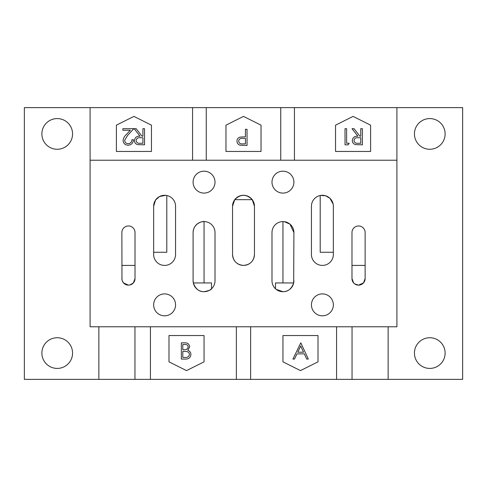 <?xml version="1.0" encoding="UTF-8"?>
<svg xmlns="http://www.w3.org/2000/svg" width="487" height="487" viewBox="0 0 487 487"><rect width="100%" height="100%" fill="white"/><g stroke="black" fill="none" stroke-linecap="round" stroke-linejoin="round"><path stroke-width="0.73" d="M129.816 284.992L133.347 282.947L135.021 278.564L135.021 232.543A6.575 6.575 0 0 0 128.446 225.968A6.575 6.575 0 0 0 121.872 232.543L121.975 279.745M121.872 278.564A6.575 6.575 0 0 0 128.446 285.138A6.575 6.575 0 0 0 135.021 278.564M351.979 278.564A6.575 6.575 0 0 0 358.554 285.138L363.454 282.947L365.128 278.564L365.128 232.543A6.575 6.575 0 0 0 358.554 225.968A6.575 6.575 0 0 0 351.979 232.543L351.979 278.564L353.653 282.947M354.676 283.872L358.554 285.138A6.575 6.575 0 0 0 365.128 278.564M282.947 171.18A10.957 10.957 0 0 0 271.99 182.138A10.957 10.957 0 0 0 282.947 193.095A10.957 10.957 0 0 0 293.905 182.138A10.957 10.957 0 0 0 282.947 171.18M322.394 293.905A10.957 10.957 0 0 0 311.437 304.862A10.957 10.957 0 0 0 322.394 315.82A10.957 10.957 0 0 0 333.352 304.862A10.957 10.957 0 0 0 322.394 293.905M164.606 293.905A10.957 10.957 0 0 0 153.649 304.862A10.957 10.957 0 0 0 164.606 315.82A10.957 10.957 0 0 0 175.563 304.862A10.957 10.957 0 0 0 164.606 293.905M204.053 171.18A10.957 10.957 0 0 0 193.095 182.138A10.957 10.957 0 0 0 204.053 193.095A10.957 10.957 0 0 0 215.011 182.138A10.957 10.957 0 0 0 204.053 171.18M193.095 280.755L193.315 282.947C195.47 288.87 199.049 291.792 204.053 291.713A10.957 10.957 0 0 0 215.011 280.755L215.011 232.543A10.957 10.957 0 0 0 204.053 221.585A10.957 10.957 0 0 0 193.095 232.543L193.095 280.755A10.957 10.957 0 0 0 204.053 291.713C208.923 290.702 211.407 289.728 211.504 288.791L211.504 282.947L204.053 282.947L204.053 221.585C205.222 220.958 193.485 221.889 193.095 232.543M276.135 289.339L282.947 291.713C287.945 291.798 291.524 288.876 293.685 282.947L293.905 232.543A10.957 10.957 0 0 0 282.947 221.585A10.957 10.957 0 0 0 271.99 232.543L271.99 280.755A10.957 10.957 0 0 0 282.947 291.713A10.957 10.957 0 0 0 293.905 280.755M232.543 254.458C233.163 261.123 236.816 264.776 243.5 265.415A10.957 10.957 0 0 0 254.458 254.458L254.458 206.245A10.957 10.957 0 0 0 243.5 195.287A10.957 10.957 0 0 0 232.543 206.245L232.543 254.458A10.957 10.957 0 0 0 243.5 265.415C250.196 264.764 253.849 261.111 254.458 254.458M322.394 265.415A10.957 10.957 0 0 0 333.352 254.458L333.352 206.245A10.957 10.957 0 0 0 322.394 195.287A10.957 10.957 0 0 0 311.437 206.245L311.437 254.458A10.957 10.957 0 0 0 322.394 265.415M164.606 265.415A10.957 10.957 0 0 0 175.563 254.458L175.563 206.245A10.957 10.957 0 0 0 164.606 195.287A10.957 10.957 0 0 0 153.649 206.245L153.649 254.458A10.957 10.957 0 0 0 164.606 265.415M122.298 280.889L123.546 282.947L128.446 285.138M193.315 282.947L204.053 282.947M283.264 221.591L282.947 221.585L282.947 282.947L293.685 282.947M282.947 282.947L275.496 282.947L275.496 288.791M254.458 206.245L252.266 199.67L234.734 199.67L232.543 206.245M320.202 195.506L320.202 252.266L333.352 252.266M166.798 195.506L166.798 252.266L153.649 252.266M429.778 118.585A15.341 15.341 0 0 0 414.437 133.925A15.341 15.341 0 0 0 429.778 149.266A15.341 15.341 0 0 0 445.118 133.925A15.341 15.341 0 0 0 429.778 118.585M429.778 337.734A15.341 15.341 0 0 0 414.437 353.075A15.341 15.341 0 0 0 429.778 368.416A15.341 15.341 0 0 0 445.118 353.075A15.341 15.341 0 0 0 429.778 337.734M57.223 337.734A15.341 15.341 0 0 0 41.882 353.075A15.341 15.341 0 0 0 57.223 368.416A15.341 15.341 0 0 0 72.563 353.075A15.341 15.341 0 0 0 57.223 337.734M57.223 118.585A15.341 15.341 0 0 0 41.882 133.925A15.341 15.341 0 0 0 57.223 149.266A15.341 15.341 0 0 0 72.563 133.925A15.341 15.341 0 0 0 57.223 118.585M346.647 143.251L349.185 143.251L348.223 144.828L345.046 144.834L345.015 128.69L346.622 128.684L346.647 143.251M370.607 125.159L370.607 151.457L335.543 151.457L335.543 125.159L353.075 116.393L370.607 125.159M360.764 128.684L362.377 128.678L362.407 144.828L355.54 144.621C353.477 144.049 352.393 142.691 352.296 140.548C352.74 137.462 354.591 136.013 357.866 136.196L352.046 128.696L354.043 128.696L359.85 136.19L360.776 136.19L360.764 128.684M124.66 140.378C124.903 142.447 126.072 143.555 128.166 143.702C130.486 143.458 131.727 142.149 131.904 139.769L133.45 139.769C133.176 143.105 131.387 144.925 128.081 145.242C125.056 145.041 123.388 143.434 123.089 140.42C123.394 138.107 124.465 136.165 126.297 134.582L130.309 130.242L122.852 130.254L122.852 128.696L133.815 128.678L127.661 135.356L124.66 140.378M151.457 125.159L151.457 151.457L116.393 151.457L116.393 125.159L133.925 116.393L151.457 125.159M142.898 128.684L144.511 128.678L144.542 144.828L137.675 144.621C135.611 144.049 134.528 142.691 134.43 140.548C134.875 137.462 136.725 136.013 140 136.196L134.181 128.696L136.177 128.696L141.985 136.19L142.91 136.19L142.898 128.684M261.032 125.159L261.032 151.457L225.968 151.457L225.968 125.159L243.5 116.393L261.032 125.159M245.424 129.299L247.037 129.299L247.067 145.443L240.121 145.211C238.094 144.615 237.047 143.263 236.968 141.157C237.029 139.008 238.1 137.651 240.176 137.084L245.436 136.81L245.424 129.299M282.947 361.841L282.947 335.543L318.011 335.543L318.011 361.841L300.479 370.607L282.947 361.841M292.906 359.077L300.814 342.842L308.308 359.077L306.725 359.077L304.326 353.872L296.967 353.872L294.495 359.077L292.906 359.077M168.989 361.841L168.989 335.543L204.053 335.543L204.053 361.841L186.521 370.607L168.989 361.841M181.341 359.077L181.341 342.842L184.506 342.842C187.519 342.659 189.242 343.999 189.662 346.866L187.787 350.317C189.778 350.999 190.819 352.381 190.916 354.469C190.539 357.464 188.81 358.998 185.73 359.077L181.341 359.077M90.095 160.223L90.095 107.627L24.35 107.627L24.35 379.373L462.65 379.373L462.65 107.627L396.905 107.627L396.905 326.777L90.095 326.777L90.095 160.223L396.905 160.223M90.095 107.627L396.905 107.627M165.586 195.33L159.499 196.547L155.548 200.078L153.649 206.245M333.12 204.01L329.882 198.246L325.578 195.762L320.513 195.451M252.266 199.67C246.434 193.899 240.59 193.899 234.734 199.67M293.905 232.543L289.935 224.099L284.195 221.658M184.774 344.504L182.795 344.504L182.795 349.709L183.776 349.709C186.192 350.001 187.665 349.063 188.207 346.89C187.854 345.131 186.71 344.333 184.774 344.504M183.763 351.377L182.795 351.377L182.795 357.409L184.871 357.409C187.361 357.695 188.889 356.715 189.455 354.469C189.285 352.886 188.396 351.918 186.801 351.565L183.763 351.377M303.553 352.204L300.692 346.007L297.752 352.204L303.553 352.204M242.599 143.878L245.448 143.878L245.442 138.387L242.709 138.357C240.401 138.101 239.044 139.038 238.642 141.157C239.038 143.233 240.353 144.14 242.599 143.878M140.079 143.251L142.922 143.251L142.91 137.76L140.134 137.742C137.845 137.498 136.506 138.436 136.11 140.548C136.518 142.618 137.839 143.519 140.079 143.251M357.945 143.251L360.788 143.251L360.782 137.76L358 137.742C355.711 137.498 354.372 138.436 353.976 140.548C354.384 142.618 355.705 143.519 357.945 143.251M365.128 265.415L351.979 265.415M121.872 265.415L135.021 265.415M98.861 326.777L98.861 379.373M134.954 326.777L134.954 379.373M150.428 326.777L150.428 379.373M236.378 326.777L236.378 379.373M250.622 326.777L250.622 379.373M336.572 326.777L336.572 379.373M352.046 326.777L352.046 379.373M388.139 326.777L388.139 379.373M192.56 107.627L192.56 160.223M206.257 107.627L206.257 160.223M280.743 107.627L280.743 160.223M294.44 107.627L294.44 160.223"/></g></svg>

